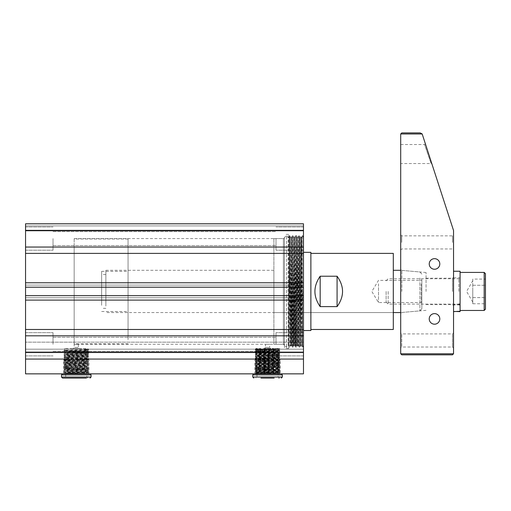 <?xml version="1.0" encoding="UTF-8"?>
<svg xmlns="http://www.w3.org/2000/svg" width="511" height="511" viewBox="0 0 511 511"><rect width="100%" height="100%" fill="white"/><g stroke="black" fill="none" stroke-linecap="round" stroke-linejoin="round"><path stroke-width="0.38" stroke-dasharray="2.56 1.92" d="M456.815 311.525L453.538 311.256L453.538 271.245L453.538 305.061L460.085 304.524L460.085 271.245M460.085 311.614L460.085 304.524M460.085 305.061L453.538 304.524L453.538 291.43L453.538 305.061M453.538 304.524L453.538 311.256M128.057 339.63L128.057 239.014L128.057 339.63M74.159 243.23L74.159 343.846L74.159 243.23M128.057 272.97L128.057 311.506L128.057 272.97M74.159 309.89L74.159 271.354L74.159 309.89M65.101 373.854L88.952 373.854L65.101 373.854M86.519 359.061L64.648 359.061L86.519 359.061M64.169 373.854L90.013 373.854L64.169 373.854M66.967 373.854L86.844 373.854L66.967 373.854M67.893 373.854L84.654 373.854L67.893 373.854M67.893 368.572L84.654 368.572L67.893 368.572M66.967 363.289L86.844 363.289L66.967 363.289M85.586 368.572L65.708 368.572L85.586 368.572M82.769 378.083L62.534 378.083M400.701 276.815L400.701 312.566L400.701 276.815M105.866 306.044L105.866 270.293L105.866 306.044M105.866 303.125L105.866 274.522L105.866 303.125M101.638 303.125L101.638 274.522L101.638 303.125M421.831 279.434L421.831 308.778L421.831 279.434M101.638 305.316L101.638 271.354L101.638 305.316M74.159 305.316L74.159 271.354L74.159 305.316M421.831 299.574L421.831 279.734L421.831 299.574M421.198 283.79L421.198 302.557L421.198 283.79M378.504 283.79L378.504 302.557L378.504 283.79M284.455 291.43L284.455 348.496L284.455 291.43M74.159 291.43L74.159 238.592L74.159 344.267L76.273 344.222L74.159 344.267L74.159 291.43M284.455 345.327L283.401 344.267L283.401 238.592L283.401 344.267L265.433 344.267L269.661 344.267L269.661 347.435L265.433 347.435L264.379 348.496L270.715 348.496L264.379 348.496M78.387 344.267L78.387 347.435L76.273 347.435L78.387 347.435L79.441 348.496L73.105 348.496L74.159 347.435L76.273 347.435L74.159 347.435L74.159 344.267L265.433 344.267L265.433 347.435L269.661 347.435L270.715 348.496M288.683 291.43L288.683 234.364L288.683 310.017L289.2 237.11L290.044 345.749L290.887 237.11L291.73 345.743L292.579 237.11L293.423 345.749L294.266 237.117L295.115 345.749L295.958 237.117L296.808 345.749L297.651 237.11L298.494 345.743L299.344 237.11L300.187 345.749L301.03 237.117L301.88 345.749L302.608 291.43L302.186 346.279L301.337 236.587L300.494 346.279L299.65 236.58L298.801 346.273L297.958 236.58L297.115 346.279L296.265 236.587L295.422 346.279L294.579 236.58L293.729 346.273L292.886 236.58L292.043 346.279L291.193 236.587L290.35 346.279L289.501 236.587L288.964 345.743L288.683 291.43L288.683 348.496L288.683 291.43M288.683 310.017L288.958 345.749L289.807 237.11L290.65 345.749L291.5 237.11L292.343 345.749L293.186 237.11L294.036 345.749L294.879 237.11L295.722 345.749L296.572 237.11L297.415 345.749L298.258 237.11L299.107 345.749L299.951 237.11L300.794 345.749L301.643 237.11L302.423 344.024L302.423 237.11L302.301 291.43M297.964 236.587L298.264 237.117L299.344 237.11L299.65 236.587L299.951 237.117L301.036 237.11L301.337 236.587L301.643 237.117L302.423 237.11L303.477 236.056L303.477 291.43L303.477 236.056M296.271 236.587L296.572 237.117L297.651 237.11L297.958 236.587M288.683 237.11L289.501 236.587L289.807 237.117L290.887 237.11L291.193 236.587L291.5 237.117L292.579 237.11L292.886 236.587L293.193 237.117L294.272 237.11L294.579 236.587L294.879 237.117L295.965 237.11L296.265 236.587M295.722 345.749L296.808 345.749L297.115 346.273L297.415 345.743L298.501 345.749L298.801 346.273L299.107 345.743L300.187 345.749L300.494 346.273L300.8 345.743L301.88 345.749L302.186 346.273L302.461 345.787L302.423 291.43M291.73 345.743L292.043 346.273L292.343 345.743L293.423 345.749L293.729 346.273L294.036 345.743L295.115 345.749L295.422 346.273L295.728 345.743M288.958 345.749L290.044 345.749L290.35 346.273L290.65 345.743L291.736 345.749M257.154 372.8L279.172 372.078L255.928 371.222L279.172 370.392L255.922 369.542L279.172 368.699L255.922 367.856L279.172 367.007L255.922 366.163L279.172 365.314L255.922 364.471L279.172 363.628L255.922 362.778L279.172 361.935L255.922 361.092L279.172 360.242L255.922 359.399L279.172 358.556L255.922 357.706L279.172 356.863L255.922 356.02L279.172 355.171L255.922 354.327L279.172 353.484L255.922 352.635L279.172 351.792L255.922 350.942L275.761 350.31L279.172 350.099L279.172 349.518L255.922 350.361L279.172 351.21L255.922 352.053L279.172 352.897L255.922 353.746L279.172 354.589L255.922 355.432L279.172 356.282L255.922 357.125L279.172 357.968L255.922 358.818L279.172 359.661L255.922 360.511L279.172 361.354L255.922 362.197L279.172 363.046L255.922 363.889L279.172 364.733L255.922 365.582L279.172 366.425L255.922 367.268L279.172 368.118L255.934 368.974L279.172 369.804L255.922 370.654L279.172 371.497L255.922 372.34L255.922 372.8L257.154 372.8L255.609 373.113L258.47 373.471L279.843 372.826L255.257 371.995L279.843 371.139L255.257 370.303L279.836 369.459L255.251 368.603L279.836 367.767L255.257 366.924L279.843 366.068L255.257 365.231L279.843 364.375L255.257 363.538L279.836 362.695L255.251 361.839L279.836 361.002L255.257 360.159L279.836 359.31L255.257 358.467L279.836 357.623L255.257 356.774L279.836 355.931L255.257 355.088L279.836 354.238L255.257 353.395L279.836 352.552L255.257 351.702L279.836 350.859L255.257 350.009L279.836 349.166L279.159 349.53L267.547 349.096C256.835 348.898 253.763 348.694 258.336 348.496L255.583 348.496M255.641 373.087L255.245 373.477L257.071 373.484L279.856 372.487L255.238 371.644L279.856 370.794L255.238 369.951L279.856 369.108L255.238 368.259L279.856 367.415L255.238 366.566L279.856 365.723L255.238 364.88L279.856 364.03L255.238 363.187L279.856 362.344L255.238 361.494L279.856 360.651L255.238 359.808L279.856 358.958L255.238 358.115L279.856 357.272L255.238 356.423L279.856 355.579L255.238 354.736L279.856 353.887L255.238 353.044L279.856 352.194L255.238 351.351L279.856 350.508L275.774 349.888L255.922 349.256L278.578 348.496L279.843 348.809L272.101 348.496M255.934 352.066L255.238 351.351L255.928 350.936L255.922 350.361M255.934 353.753L255.238 353.044L255.928 352.628L255.922 352.053M255.934 355.445L255.238 354.736L255.928 354.315L255.922 353.746M255.934 357.138L255.238 356.423L255.928 356.007L255.922 355.432M255.934 358.831L255.238 358.115L255.928 357.7L255.922 357.125M255.934 360.517L255.238 359.808L255.928 359.386L255.922 358.818M255.934 362.21L255.238 361.494L255.928 361.079L255.922 360.511M255.934 363.902L255.238 363.187L255.928 362.772L255.922 362.197M255.251 364.867L255.928 364.464L255.922 363.889M255.251 366.559L255.928 366.151L255.922 365.582M255.251 368.252L255.928 367.843L255.922 367.268M255.251 369.938L255.928 369.536L255.922 368.961M255.609 373.113L267.547 372.8M255.922 372.347L267.547 372.781C282.864 372.966 282.864 373.151 267.547 373.33C282.864 373.151 282.864 372.966 267.547 372.781M279.843 352.188L279.159 351.217L279.836 350.859M279.843 353.88L279.159 352.909L279.836 352.552M279.843 355.567L279.166 355.164L279.159 354.602L279.836 354.238M279.836 355.931L279.159 356.288L279.172 356.863M279.836 357.623L279.159 357.981L279.172 358.556M279.843 365.716L279.166 365.308L279.172 364.733M279.843 367.403L279.166 367L279.172 366.425M279.843 369.095L279.159 368.124L279.856 367.415M279.843 370.788L279.159 369.817L279.856 369.108M279.843 372.481L279.159 371.51L279.856 370.794M85.075 349.709L84.481 350.156C90.441 350.367 87.707 350.578 76.273 350.789L64.661 351.223L87.898 352.06L64.648 352.903L87.898 353.746L64.648 354.596L87.898 355.439L64.648 356.288L87.898 357.132L64.648 357.975L87.898 358.824L64.648 359.667L87.898 360.511L64.648 361.36L87.898 362.203L64.648 363.046L87.898 363.896L64.648 364.739L87.898 365.582L64.648 366.432L87.898 367.275L64.648 368.118L87.898 368.968L64.648 369.811L87.898 370.66L64.648 371.503L84.481 372.136L87.898 372.347L87.898 372.8L64.648 372.244L87.898 371.401L64.648 370.558L87.898 369.709L64.648 368.865L87.898 368.022L64.648 367.173L87.898 366.33L64.648 365.486L87.898 364.637L64.648 363.794L87.898 362.951L64.648 362.101L87.898 361.258L64.648 360.408L87.898 359.565L64.648 358.722L87.898 357.872L64.648 357.029L87.898 356.186L64.648 355.337L87.898 354.493L64.648 353.65L87.898 352.801L64.648 351.958L87.898 351.114L64.648 350.265L76.273 349.843C87.694 349.633 90.434 349.422 84.5 349.211L84.481 350.156L87.892 350.38L88.716 349.914L85.075 349.709L84.5 349.211L87.898 349.422L87.898 348.496L64.648 348.496L87.898 348.496M81.664 372.8L88.627 373.624L63.837 372.755L88.722 371.899L63.837 371.063L88.716 370.2L63.824 369.364L88.716 368.508L63.824 367.671L88.71 366.841L63.824 365.985L88.71 365.148L63.824 364.292L88.71 363.455L63.824 362.599L88.71 361.762L63.824 360.913L88.71 360.076L63.824 359.22L88.71 358.383L87.892 357.866L87.898 357.132M88.716 368.508L87.892 368.009L87.898 367.275L88.722 366.828L87.892 366.317L87.898 365.582L88.722 365.135L87.892 364.63L87.892 363.902L88.722 363.449L87.892 362.938L87.898 362.203L88.722 361.756L87.892 361.245L87.898 360.511L88.722 360.063L87.892 359.559L87.892 358.831L88.716 358.364L63.824 357.528L88.722 356.684L63.837 355.848L88.722 354.992L63.837 354.155L88.722 353.299L63.837 352.469L88.722 351.613L63.837 350.757L88.71 349.926M88.716 370.2L87.892 369.702L87.898 368.968L88.71 368.527M88.716 371.893L87.892 371.395L87.892 370.667L88.71 370.22M88.716 373.579L87.898 372.8L76.273 372.8M88.71 371.912L87.892 372.359L76.273 372.787C60.95 372.966 60.95 373.151 76.273 373.33C60.95 373.151 60.95 372.966 76.273 372.787M267.547 373.854L254.868 373.854L267.547 373.854M258.47 373.471L267.547 373.33M76.273 373.854L63.594 373.854L76.273 373.854M276.004 238.592L276.004 250.218L276.004 238.592M303.477 238.592L303.477 250.218L303.477 238.592M276.004 344.267L276.004 332.642L276.004 344.267M303.477 344.267L303.477 332.642L303.477 344.267M25.55 346.381L25.55 342.153L25.55 346.381M303.477 346.381L303.477 342.153L303.477 349.179L25.55 349.179L303.477 349.179L25.55 349.179L303.477 349.179L303.477 342.153L303.477 346.381M53.023 238.592L53.023 250.218L53.023 238.592M25.55 238.592L25.55 250.218L25.55 238.592M53.023 344.267L53.023 332.642L53.023 344.267M25.55 344.267L25.55 332.642L25.55 344.267M76.273 344.222C79.001 344.273 79.001 344.273 76.273 344.222C79.001 344.273 79.001 344.273 76.273 344.222C79.001 344.273 79.001 344.273 76.273 344.222C79.001 344.273 79.001 344.273 76.273 344.222C73.546 344.273 73.546 344.273 76.273 344.222C73.546 344.273 73.546 344.273 76.273 344.222M73.105 348.496L79.441 348.496M258.336 348.496L279.843 349.16L279.843 348.809M302.467 345.787L303.477 346.803L303.477 291.43L303.477 346.803M279.843 350.495L255.238 349.658L279.856 348.815M279.856 372.487L279.421 373.062L280.226 373.854L254.868 373.854L280.226 373.854L280.226 360.121L254.868 360.121L280.226 360.121L279.172 359.061L255.922 359.061L279.172 359.061M279.856 365.723L279.159 366.438M279.856 364.03L279.159 364.745M279.856 362.344L279.159 363.053M279.856 360.651L279.159 361.366M279.856 358.958L279.159 359.674M255.928 349.243L255.251 350.003L255.934 350.374M64.648 359.061L63.594 360.121L88.952 360.121L63.594 360.121L63.594 373.854L64.392 373.056L63.824 372.743L64.661 372.238M64.661 371.516L63.824 371.056L64.661 370.545M88.639 373.541L88.952 373.854L88.952 360.121L87.898 359.061M88.627 373.624L76.273 373.33M303.477 359.061L25.55 359.061L303.477 359.061L25.55 359.061L25.55 352.724L25.55 373.854L303.477 373.854L303.477 223.799L303.477 230.135L303.477 223.799L303.477 230.135L303.477 223.799L303.477 230.135L303.477 223.799L25.55 223.799L303.477 223.799L25.55 223.799L25.55 230.135L303.477 230.135L25.55 230.135L25.55 223.799L303.477 223.799L25.55 223.799L25.55 230.135L303.477 230.135L25.55 230.135L25.55 225.913L25.55 230.135L303.477 230.135L25.55 230.135L25.55 223.799L303.477 223.799L25.55 223.799L25.55 225.913L303.477 225.913L25.55 225.913L25.55 223.799L25.55 247.043L303.477 247.043M25.55 359.061L25.55 352.724L303.477 352.724L303.477 349.179L303.477 352.724L303.477 349.179L303.477 352.724L25.55 352.724L303.477 352.724L25.55 352.724L303.477 352.724L25.55 352.724L303.477 352.724L25.55 352.724L25.55 359.061L25.55 352.136L303.477 352.136M303.477 230.723L25.55 230.723M25.55 247.043L25.55 253.386L303.477 253.386M25.55 253.386L25.55 282.762L303.477 282.762L25.55 282.762L25.55 287.201L303.477 287.201L25.55 287.201L25.55 285.087L303.477 285.087L25.55 285.087L25.55 297.772L303.477 297.772L25.55 297.772L303.477 297.772L25.55 297.772L25.55 295.658L25.55 300.098L303.477 300.098L25.55 300.098L25.55 329.474L303.477 329.474M303.477 295.658L25.55 295.658L25.55 297.772L25.55 295.658L303.477 295.658L25.55 295.658M25.55 329.474L25.55 335.816L303.477 335.816M25.55 335.816L25.55 352.136M25.55 300.098L303.477 300.098M25.55 285.087L303.477 285.087L25.55 285.087L25.55 287.201L25.55 285.087M25.55 282.762L303.477 282.762M25.55 349.179L25.55 352.724L25.55 349.179M25.55 225.913L303.477 225.913L25.55 225.913M25.55 287.201L303.477 287.201M337.081 306.632C344.357 296.495 344.357 286.364 337.081 276.227L320.173 276.227C313.173 286.364 313.173 296.495 320.173 306.632L337.081 306.632L337.081 276.227M310.873 329.474L310.873 253.386L310.873 329.474M393.304 253.386L393.304 329.474M273.89 312.566L273.89 270.293L273.89 312.566L393.304 312.566L393.304 270.293L393.304 312.566L105.866 312.566M273.89 270.293L105.866 270.293M310.873 252.332L310.873 330.528M303.477 330.528L303.477 252.332L303.477 330.528M273.89 344.267L273.89 238.592L273.89 344.267L284.455 344.267L284.455 238.592L284.455 344.267M273.89 238.592L284.455 238.592M303.477 237.538L303.477 345.321L302.423 347.435L302.423 235.424L302.423 347.435L300.832 345.321L300.832 237.538L302.423 235.424L303.477 237.538L303.477 345.321M284.455 345.321L284.455 237.538L286.569 235.424L286.569 347.435L286.569 235.424L288.153 237.538L288.153 345.321L286.569 347.435L284.455 345.321L284.455 237.538M300.832 345.327L299.248 347.435L299.248 235.424L299.248 347.435L297.664 345.321L297.664 291.43L297.664 345.321L296.08 347.435L296.08 235.424L296.08 347.435L294.496 345.321L294.496 237.538L296.08 235.424L297.664 237.538L297.664 291.43L297.664 237.538L299.248 235.424L300.832 237.538L300.832 345.321M289.737 291.43L289.737 235.424L289.737 291.43M288.153 345.321L288.153 237.538L289.737 235.424L291.321 237.538L291.321 345.327L289.737 347.435L288.153 345.321M291.321 237.538L292.912 235.424L292.912 347.435L292.912 235.424L294.496 237.538L294.496 345.321L292.912 347.435L291.321 345.327L291.321 237.538M320.173 306.632L320.173 276.227M259.741 373.854L281.286 373.854L259.741 373.854M278.112 373.854L256.982 373.854L278.112 373.854L278.112 377.029L256.982 377.029L278.112 377.029L278.853 378.083M260.942 378.083L274.151 378.083M262.143 373.854L272.951 373.854L262.143 373.854M262.143 368.572L272.951 368.572L262.143 368.572M261.543 363.289L278.112 363.289L261.543 363.289M273.551 368.572L256.982 368.572L273.551 368.572M431.884 163.839L425.35 143.744L431.884 163.839L431.086 163.565L424.552 144.543L431.086 163.565L400.701 163.565L400.701 144.543L400.701 163.565M425.35 143.744L424.552 144.543L400.701 144.543M434.516 258.668A5.282 5.282 0 0 0 429.234 263.957A5.282 5.282 0 0 0 434.516 269.24A5.282 5.282 0 0 0 439.799 263.957A5.282 5.282 0 0 0 434.516 258.668M434.516 313.62A5.282 5.282 0 0 0 429.234 318.902A5.282 5.282 0 0 0 434.516 324.191A5.282 5.282 0 0 0 439.799 318.902A5.282 5.282 0 0 0 434.516 313.62M400.701 332.853L400.701 340.46L400.701 332.853L401.755 333.913L401.755 340.46L401.755 333.913L452.478 333.913L452.478 347.014L452.478 333.913L453.538 332.853L453.538 348.074L453.538 332.853M400.701 348.074L400.701 340.46L400.701 348.074L401.755 347.014L401.755 340.46L401.755 347.014L452.478 347.014L453.538 348.074M453.538 291.43L453.538 277.166L453.538 291.43M452.478 291.43L452.478 278.22L452.478 291.43M453.538 242.399L453.538 234.785L453.538 242.399M452.478 242.399L452.478 235.846L452.478 242.399M400.701 291.43L400.701 269.24L400.701 291.43M401.857 291.43L401.857 270.396L401.857 291.43M400.701 242.399L400.701 234.785L400.701 242.399M401.755 242.399L401.755 235.846L401.755 242.399M426.059 291.43L426.059 272.516L426.059 291.43M422.175 133.971L453.538 230.487L453.538 353.778L400.701 353.778L400.701 133.971L422.175 133.971L420.189 132.917L401.755 132.917L400.701 133.971M453.538 353.778L452.478 354.832L401.755 354.832L400.701 353.778M472.771 279.089L472.771 291.43L472.771 279.089L485.45 279.089L485.45 297.6L485.45 279.089M485.45 309.181L485.45 273.679M460.085 291.43L460.085 310.452L460.085 291.43M388.149 291.43L388.149 304.109L388.149 291.43M386.118 291.43L386.118 302.071L386.118 291.43M485.45 303.77L485.45 297.6L485.45 303.77L472.771 303.77L472.771 297.6L485.45 297.6L472.771 297.6L472.771 291.43L472.771 302.116L472.771 285.259L472.771 303.77M472.771 285.259L485.45 285.259L472.771 285.259M91.067 374.914L61.48 374.914M91.067 377.029L61.48 377.029M66.967 377.029L86.844 377.029L66.967 377.029M68.825 372.8L84.73 372.8L68.825 372.8M68.825 369.632L84.73 369.632L68.825 369.632M419.901 277.978L419.901 310.886L419.901 277.978M282.34 374.914L252.753 374.914M282.34 377.029L252.753 377.029M262.743 372.8L276.004 372.8L262.743 372.8M262.743 369.632L276.004 369.632L262.743 369.632M484.179 272.408L484.179 310.452M458.821 291.43L458.821 278.75L458.821 291.43M453.538 277.799L460.085 277.799M128.057 343.846L74.159 343.846M101.638 271.354L128.057 271.354M128.057 239.014L74.159 239.014M101.638 311.506L128.057 311.506M65.708 373.854L65.708 377.029L64.648 378.083M87.898 378.083L86.844 377.029L86.844 373.854M66.762 368.572L67.822 369.632L67.822 372.8L66.762 373.854M85.784 373.854L84.73 372.8L84.73 369.632L85.784 368.572M86.844 368.572L86.844 363.289M65.708 368.572L65.708 363.289M421.831 308.778L419.901 310.886L400.701 312.566M105.866 308.337L101.638 308.337M421.831 303.189L421.198 302.557L378.504 302.557L371.842 291.462L378.504 280.367L421.198 280.367L421.831 279.734M421.831 274.081L419.901 271.973L400.701 270.293M105.866 274.522L101.638 274.522M74.159 238.592L283.401 238.592L284.455 237.532M288.683 234.364L284.455 234.364M255.922 348.674L255.922 349.256M255.922 370.654L255.922 371.235M279.172 359.661L279.172 360.242M279.172 361.354L279.172 361.935M279.172 363.046L279.172 363.628M64.648 348.496L64.648 350.265M64.648 351.21L64.648 351.958M64.648 352.903L64.648 353.65M64.648 354.596L64.648 355.337M64.648 356.288L64.648 357.029M64.648 357.975L64.648 358.722M64.648 359.667L64.648 360.408M64.648 361.36L64.648 362.101M64.648 363.046L64.648 363.794M64.648 364.739L64.648 365.486M64.648 366.432L64.648 367.173M64.648 368.124L64.648 368.865M64.648 369.811L64.648 370.558M64.648 371.503L64.648 372.244M87.898 352.06L87.898 352.801M87.898 353.753L87.898 354.493M87.898 355.439L87.898 356.186M255.245 373.477L254.868 373.854L254.868 360.121L255.922 359.061M303.477 226.967L276.004 226.967L303.477 226.967M303.477 332.642L276.004 332.642L303.477 332.642M303.477 342.153L25.55 342.153L303.477 342.153M25.55 226.967L53.023 226.967L25.55 226.967M25.55 332.642L53.023 332.642L25.55 332.642M53.023 231.617L276.004 231.617L53.023 231.617M53.023 337.292L276.004 337.292L53.023 337.292M288.683 348.496L284.455 348.496M255.251 371.631L255.928 371.222M279.843 364.024L279.166 363.615M279.843 362.331L279.166 361.929M279.843 360.645L279.166 360.236M279.843 358.952L279.166 358.543M279.843 357.259L279.166 356.85M255.238 371.644L255.251 371.982M255.238 369.951L255.251 370.29M255.238 368.259L255.251 368.603M255.238 366.566L255.251 366.911M255.238 364.88L255.251 365.218M279.856 357.272L279.843 357.611M279.856 355.579L279.843 355.918M279.856 353.887L279.843 354.232M279.856 352.194L279.843 352.539M279.856 350.508L279.843 350.846M255.257 371.995L255.934 372.353M255.257 370.303L255.934 370.66M255.257 368.61L255.934 368.974M255.257 366.924L255.934 367.281M255.257 365.231L255.934 365.589M87.898 350.367L87.898 351.114M63.837 369.357L64.661 368.859M63.837 367.665L64.661 367.166M63.837 365.972L64.661 365.474M63.837 364.286L64.661 363.781M63.837 362.593L64.661 362.095M63.837 360.9L64.661 360.402M63.837 359.207L64.661 358.709M63.837 357.521L64.661 357.023M87.892 357.144L88.71 356.691L87.892 356.173M63.837 355.828L64.661 355.33M88.716 354.985L87.892 354.487M63.837 354.136L64.661 353.638M88.716 353.293L87.892 352.794M64.661 352.916L63.837 352.469L64.661 351.945M88.716 351.6L87.892 351.102M64.661 351.223L63.837 350.776L64.661 350.259M88.716 349.914L87.892 349.409M63.837 369.376L64.661 369.823M63.837 367.684L64.661 368.131M63.837 365.991L64.661 366.438M63.837 364.298L64.661 364.752M63.837 362.612L64.661 363.059M63.837 360.919L64.661 361.366M63.837 359.227L64.661 359.68M63.837 357.54L64.661 357.987M63.837 355.848L64.661 356.295M88.71 355.004L87.892 355.452M63.837 354.155L64.661 354.608M88.71 353.312L87.892 353.759M88.71 351.619L87.892 352.066M303.477 250.218L276.004 250.218L303.477 250.218M303.477 355.892L276.004 355.892L303.477 355.892M25.55 250.218L53.023 250.218L25.55 250.218M25.55 355.892L53.023 355.892L25.55 355.892M53.023 245.567L276.004 245.567L53.023 245.567M53.023 351.242L276.004 351.242L53.023 351.242M256.982 373.854L256.982 377.029L255.922 378.083M258.036 368.572L259.096 369.632L259.096 372.8L258.036 373.854M277.058 373.854L276.004 372.8L276.004 369.632L277.058 368.572M278.112 368.572L278.112 363.289M256.982 368.572L256.982 363.289M426.059 278.22L452.478 278.22L453.538 277.166M400.701 234.785L401.755 235.846L452.478 235.846L453.538 234.785M426.059 272.516L401.857 270.396L400.701 269.24M426.059 304.639L452.478 304.639L453.538 305.693M400.701 250.007L401.755 248.946L452.478 248.946L453.538 250.007M426.059 310.343L401.857 312.464L400.701 313.62M472.771 302.116L466.6 291.43L472.771 280.743M386.118 280.788L388.149 278.75L458.821 278.75C459.006 279.127 459.427 278.699 460.085 277.479M386.118 302.071L388.149 304.109L458.821 304.109"/><path stroke-width="0.77" d="M453.538 271.245L460.085 271.245L460.085 311.614L456.815 311.525M460.085 311.256L453.538 311.614M90.013 378.083L91.067 377.029L61.48 377.029L62.534 378.083L82.769 378.083M66.034 378.083L86.519 378.083L66.034 378.083M303.477 230.723L25.55 230.723L25.55 223.799L303.477 223.799L303.477 373.854L25.55 373.854L25.55 359.061L303.477 359.061M303.477 352.136L25.55 352.136L25.55 359.061M303.477 335.816L25.55 335.816L25.55 352.136M25.55 335.816L25.55 329.474L303.477 329.474M25.55 329.474L25.55 300.098L303.477 300.098M303.477 295.658L25.55 295.658L25.55 300.098M25.55 295.658L25.55 287.201L303.477 287.201M303.477 282.762L25.55 282.762L25.55 287.201M25.55 282.762L25.55 253.386L303.477 253.386M25.55 253.386L25.55 247.043L303.477 247.043M25.55 230.723L25.55 247.043M310.873 253.386L393.304 253.386L393.304 329.474L310.873 329.474M303.477 252.332L310.873 252.332L310.873 330.528L303.477 330.528M337.081 276.227C344.357 286.364 344.357 296.495 337.081 306.632L320.173 306.632C313.173 296.495 313.173 286.364 320.173 276.227L337.081 276.227L337.081 306.632M320.173 306.632L320.173 276.227M278.853 378.083L279.172 378.083M274.151 378.083L260.942 378.083M434.516 269.24A5.282 5.282 0 0 1 429.234 263.957A5.282 5.282 0 0 1 434.516 258.668A5.282 5.282 0 0 1 439.799 263.957A5.282 5.282 0 0 1 434.516 269.24M434.516 324.191A5.282 5.282 0 0 1 429.234 318.902A5.282 5.282 0 0 1 434.516 313.62A5.282 5.282 0 0 1 439.799 318.902A5.282 5.282 0 0 1 434.516 324.191M453.538 353.778L453.538 230.487L422.163 133.92L420.189 132.917L401.755 132.917L400.701 133.971L400.701 353.778L401.755 354.832L452.478 354.832L453.538 353.778L400.701 353.778M400.701 133.971L422.175 133.971M485.45 291.43L485.45 309.181L484.179 310.452L484.179 272.408L485.45 273.679L485.45 291.43M61.48 377.029L61.48 374.914L91.067 374.914L90.013 373.854M281.286 378.083L282.34 377.029L252.753 377.029L252.753 374.914L282.34 374.914L281.286 373.854M61.48 374.914L62.534 373.854M91.067 377.029L91.067 374.914M400.701 312.566L393.304 312.566M400.701 270.293L393.304 270.293M252.753 374.914L253.807 373.854M282.34 377.029L282.34 374.914M252.753 377.029L253.807 378.083M460.085 310.452L484.179 310.452M460.085 272.408L484.179 272.408M458.821 304.109C459.031 303.751 459.453 304.173 460.085 305.38"/></g></svg>
